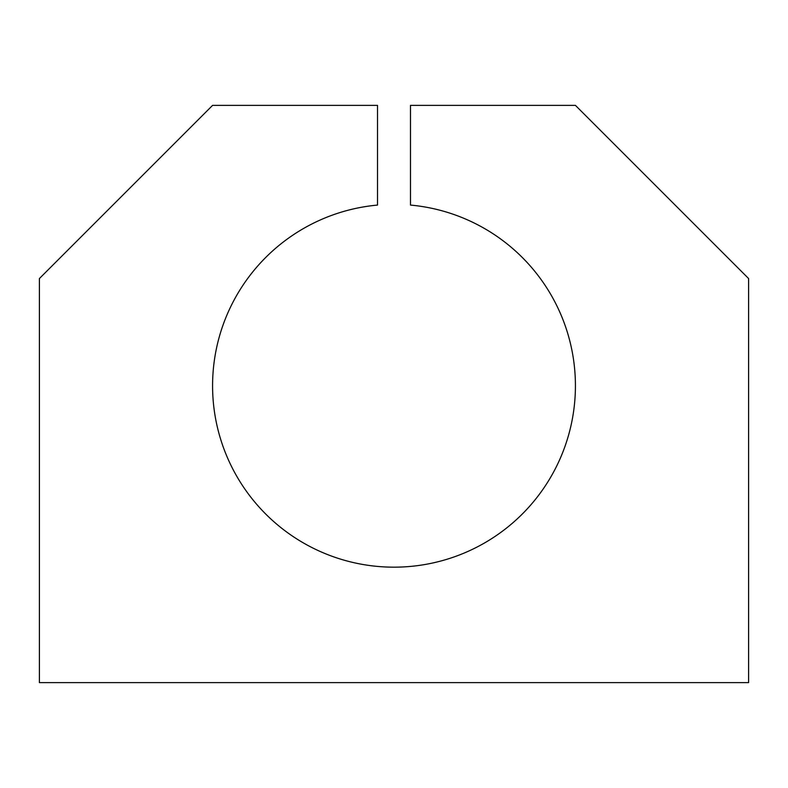 <?xml version="1.0" encoding="UTF-8"?>
<svg xmlns="http://www.w3.org/2000/svg" width="788" height="788" viewBox="0 0 788 788"><rect width="100%" height="100%" fill="white"/><g stroke="black" fill="none" stroke-linecap="round" stroke-linejoin="round"><path stroke-width="1.18" d="M748.6 278.548L575.427 105.375L410.489 105.375L410.489 205.077A181.427 181.427 0 0 1 548.29 481.192A181.427 181.427 0 0 1 239.71 481.192A181.427 181.427 0 0 1 377.511 205.077L377.511 105.375L212.573 105.375L39.4 278.548L39.4 682.625L748.6 682.625L748.6 278.548"/></g></svg>
